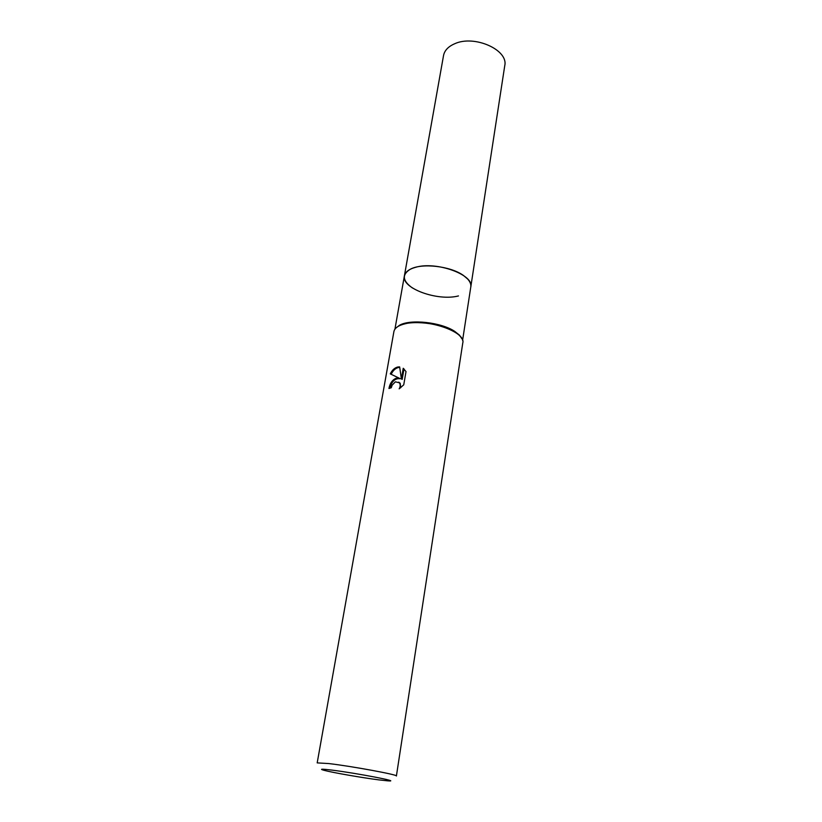 <?xml version="1.0" encoding="UTF-8"?>
<svg xmlns="http://www.w3.org/2000/svg" width="822" height="822" viewBox="0 0 822 822"><rect width="100%" height="100%" fill="white"/><g stroke="black" fill="none" stroke-linecap="round" stroke-linejoin="round"><path stroke-width="1.23" d="M458.471 295.93C437.602 301.448 401.198 288.265 404.383 275.904C404.866 273.346 406.736 271.178 410.024 269.4C421.388 262.732 450.62 266.03 463.526 275.514L467.554 278.925C470.092 281.669 471.17 284.33 470.8 286.899L462.581 340.4M412.459 287.998C402.554 280.949 401.742 274.743 410.024 269.4C421.388 262.732 450.62 266.03 463.526 275.514L467.554 278.925M395.978 327.978L399.533 325.245C410.445 318.864 441.198 322.245 454.772 331.4L459.488 335.171L461.974 338.9M399.533 325.245L398.876 325.964C409.962 319.481 441.27 322.923 455.08 332.242M395.957 378.284L399.471 378.295L390.286 373.876C392.166 370.023 394.714 367.722 397.93 366.972L399.656 366.91L401.383 378.942L403.222 368.266L406.017 371.585L403.746 384.819L399.163 388.837C400.448 386.535 400.52 384.521 399.379 382.795L395.341 381.819L392.104 385.22L391.282 387.758L388.95 388.487C389.854 383.494 392.197 380.093 395.957 378.284M328.79 763.566C351.919 766.248 398.608 774.879 396.399 775.999L462.776 342.98C466.197 331.78 426.834 318.268 405.472 323.704C398.526 325.317 394.663 327.947 393.902 331.574L317.189 762.888L328.79 763.566M331.615 770.07C356.666 773.112 403.623 782.215 387.47 780.818L379.148 779.914C362.718 777.848 332.376 772.567 324.084 770.327C319.028 768.94 321.546 768.847 331.615 770.07M389.926 388.148C391.724 381.244 395.177 378.11 400.273 378.747L399.471 378.295M398.732 382.138L400.18 383.247L400.694 387.768M404.003 368.903L402.194 379.404L401.383 378.942M399.708 367.331C396.112 367.66 393.255 369.972 391.159 374.277M415.727 267.263C436.482 261.067 474.273 274.836 470.8 286.899L504.749 65.688C508.643 49.937 474.345 34.575 454.658 43.761C448.247 46.546 444.538 50.471 443.531 55.557L404.383 275.904C405.195 272 408.976 269.113 415.727 267.263M404.383 275.904L394.92 329.201M399.379 382.795L400.18 383.247M459.488 335.171L459.878 336.064"/></g></svg>

